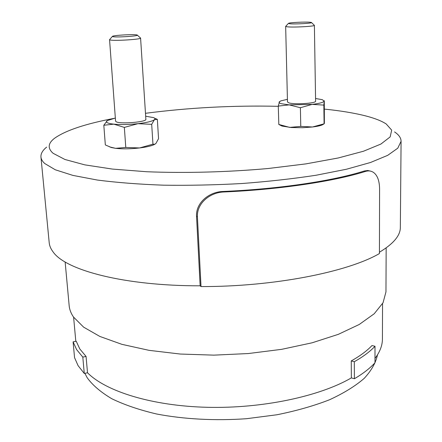 <?xml version="1.0" encoding="UTF-8"?>
<svg xmlns="http://www.w3.org/2000/svg" width="442" height="442" viewBox="0 0 442 442"><rect width="100%" height="100%" fill="white"/><g stroke="black" fill="none" stroke-linecap="round" stroke-linejoin="round"><path stroke-width="0.66" d="M136.788 34.918L137.197 35.029C140.258 35.973 116.34 37.592 112.854 36.664L112.517 36.294C113.832 35.266 133.567 34.156 136.788 34.918M310.157 22.255L311.4 22.47C313.814 23.233 294.748 24.36 289.637 23.752L288.516 23.321C289.527 22.536 305.521 21.752 310.157 22.255M137.346 35.161L140.584 38.078C141.617 39.377 114.008 41.1 110.124 39.968L109.555 39.675L112.384 36.443M311.516 22.581L314.389 25.338C315.196 26.36 293.018 27.559 287.173 26.802L285.659 26.398L288.405 23.443M140.584 38.078L145.866 119.279C146.971 122.02 120.047 124.279 116.152 121.743L115.566 121.114L109.555 39.675M314.389 25.338L315.605 101.157C316.411 103.323 294.72 104.754 288.974 102.903L287.482 101.98L285.659 26.398M115.34 118.036L107.218 120.622C106.146 121.379 106.179 122.075 107.312 122.705C108.5 123.335 110.666 123.815 113.821 124.147C120.81 124.782 128.854 124.627 137.954 123.683C146.788 122.638 152.286 121.301 154.435 119.683C155.275 118.926 155.037 118.252 153.711 117.649L145.667 116.213M287.416 99.334L280.797 100.886L279.123 102.036C278.869 102.654 279.62 103.224 281.383 103.732L289.195 104.876L312.146 104.378C319.654 103.483 323.632 102.373 324.074 101.041L322.29 99.671L315.56 98.5M103.815 125.257L105.334 144.937L110.401 147.098L115.616 148.33L125.777 147.446L139.589 147.954L152.954 144.175L154.485 144.33L155.921 143.484L158.545 138.65L157.352 119.373L154.435 119.683L151.694 124.346L137.954 123.683L124.346 127.401L113.821 124.147L103.815 125.257L107.384 120.511M154.612 118.207L157.054 119.241M278.283 106.086L278.819 124.451L289.725 127.401L300.77 126.39L312.527 126.987L324.157 123.804L324.373 123.241L324.29 100.715L323.842 105.102L312.146 104.378L300.389 107.726L289.195 104.876L278.283 106.086L279.537 101.555M124.346 127.401L125.777 147.446M151.694 124.346L152.954 144.175M300.389 107.726L300.77 126.39M323.842 105.102L324.091 123.583M279.344 124.672L278.775 124.434M155.186 144.059L153.639 144.849C150.529 146.136 145.843 147.175 139.589 147.954C130.561 148.976 122.572 149.103 115.616 148.33L111.351 147.523L109.168 146.65M324.135 123.754L322.102 124.97C319.964 125.793 316.776 126.462 312.527 126.987L302.687 127.716L291.184 127.523L281.974 126.047L279.863 124.887M281.974 126.047L278.819 124.451M324.461 109.113C340.705 110.76 354.572 113.064 366.075 116.019C374.904 118.318 381.617 120.97 386.214 123.981L391.684 130.136L390.159 136.915L380.905 144.053L363.539 151.214L338.229 157.976L305.853 163.894L268.04 168.524C227.481 172.165 184.634 173.281 146.672 171.734L112.428 169.076L84.809 164.866L64.919 159.479L53.117 153.308C47.548 148.39 47.94 143.446 54.283 138.473C65.35 130.467 85.704 123.688 115.345 118.136M145.479 113.307C188.949 107.638 233.221 105.306 278.289 106.318M394.568 131.92C398.872 134.81 401.043 137.932 401.082 141.291L397.778 148.192L387.678 155.352L370.523 162.485L346.451 169.236L316.129 175.236C293.179 178.75 268.521 181.507 242.15 183.507C215.409 184.994 189.22 185.552 163.59 185.187C138.948 184.286 116.876 182.574 97.373 180.049L72.908 175.402L55.3 169.783L44.73 163.518C42.404 161.38 41.145 159.214 40.946 157.015C40.708 153.667 42.609 150.363 46.659 147.109M197.419 216.867C196.646 203.298 210.016 192.38 223.862 191.983C280.129 189.524 333.937 181.353 365.462 171.424C368.269 170.557 370.832 170.816 373.153 172.192C377.275 174.916 379.413 180.43 379.584 188.745L379.429 253.548C347.904 271.968 273.67 286.797 201.022 286.571L197.419 216.867L196.535 216.271C195.756 202.745 209.105 191.861 222.956 191.474C279.129 189.082 332.953 180.922 364.296 170.993L367.75 170.496L370.976 171.231M196.535 216.271L200.143 285.814C124.351 285.952 65.709 270.228 53.178 252.028C50.819 248.945 49.498 245.84 49.206 242.713L40.946 157.015M401.082 141.291L400.341 227.381C400.402 235.542 393.435 243.824 379.429 252.233M200.143 285.814L201.022 286.571M84.886 373.33L87.162 377.7C92.571 385.192 100.787 392.203 111.793 398.728C124.368 404.828 139.296 409.916 156.573 413.994C183.833 419.231 215.105 420.917 246.498 418.707L276.924 414.767C296.339 410.861 313.881 405.861 329.539 399.761C343.793 393.176 355.357 386.048 364.219 378.363C371.435 370.534 375.86 362.7 377.485 354.849M65.14 261.957L69.167 305.709C69.504 309.505 70.941 313.267 73.471 317.002L83.637 327.163L99.859 336.445L121.887 344.335L149.042 350.34L180.209 354.036L213.895 355.141L248.332 353.545L281.664 349.335L312.163 342.788L338.368 334.323L359.252 324.467L374.208 313.765L383.054 302.748L385.965 291.88L386.159 247.901M354.396 378.739L354.302 361.722C363.015 356.788 369.915 351.644 374.998 346.285L374.982 362.772C369.921 368.319 363.059 373.639 354.396 378.739L351.357 377.899L351.252 360.915C360.009 356.014 366.926 350.887 372.009 345.539L374.998 346.285M84.273 373.457L78.074 365.639L74.549 357.633L73.096 341.865L76.61 349.578L82.809 357.108L84.273 373.457L87.51 372.772C105.881 391.38 151.877 405.922 207.16 407.303C262.41 408.684 319.765 396.347 351.357 377.899M87.51 372.772L86.063 356.44L79.787 348.937L76.234 341.241L73.096 341.865M351.252 360.915L354.302 361.722M374.987 358.456C379.949 351.876 382.429 345.379 382.424 338.975L382.545 303.671M86.063 356.44L82.809 357.108M222.956 191.474L223.862 191.983M364.296 170.993L365.462 171.424M111.351 147.523L110.401 147.098M153.639 144.849L154.485 144.33M322.102 124.97L324.157 123.804M75.809 341.323L73.61 317.201"/></g></svg>
